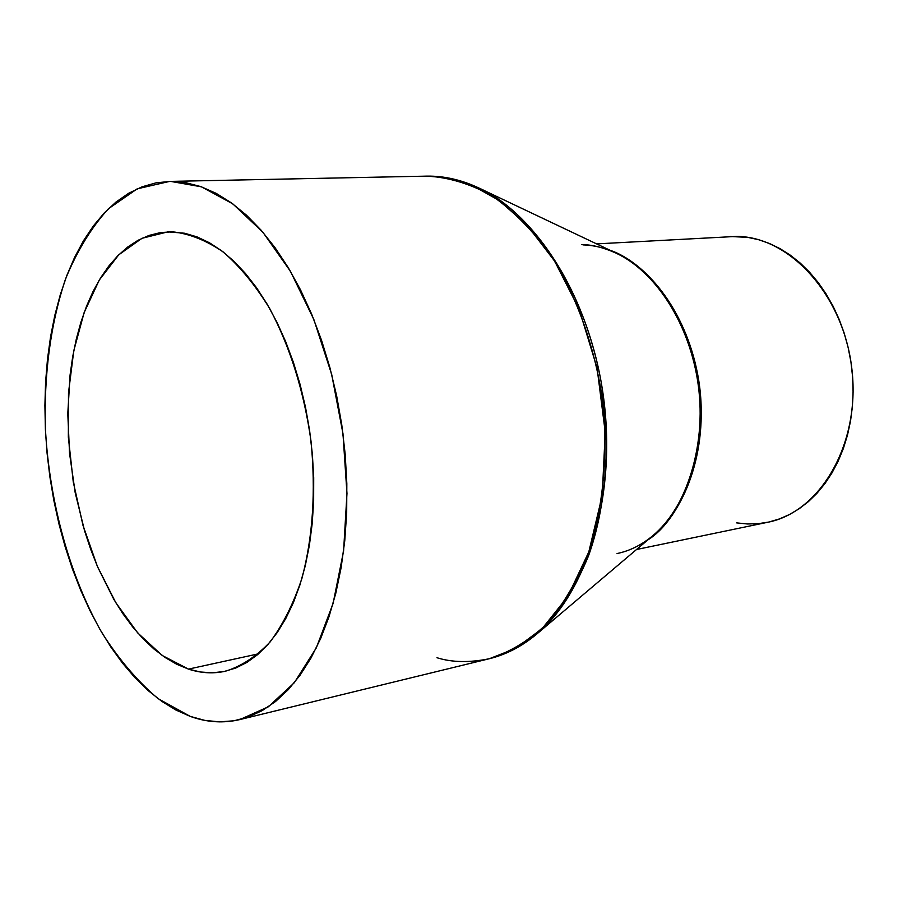 <?xml version="1.0" encoding="UTF-8"?>
<svg xmlns="http://www.w3.org/2000/svg" width="898" height="898" viewBox="0 0 898 898"><rect width="100%" height="100%" fill="white"/><g stroke="black" fill="none" stroke-linecap="round" stroke-linejoin="round"><path stroke-width="1.35" d="M636.514 549.509L767.61 522.299C820.009 512.354 860.194 444.476 852.034 370.447C844.423 296.385 790.476 236.679 736.775 236.399L596.598 243.886M436.978 657.729C451.986 662.455 469.43 662.791 489.331 658.728C509.929 652.206 529.191 640.499 547.118 623.605C563.854 603.838 577.829 579.715 589.032 551.26C603.445 506.068 608.249 453.243 602.479 399.509C594.521 346.044 576.55 296.037 551.181 255.784C533.143 230.954 513.521 211.008 492.306 195.955C470.675 183.989 449.045 177.377 427.437 176.12L170.642 181.396L201.511 186.84L232.75 203.835L262.912 232.268L290.458 271.331L313.84 319.486L331.699 374.488L342.957 433.532L346.976 493.462L343.586 551.069L333.113 603.377L316.321 647.885L294.297 682.738L268.356 706.793L239.856 719.579C223.377 723.44 206.832 722.385 190.208 716.38L204.766 720.376L219.393 721.869L233.94 720.791L248.252 717.042L262.205 710.61L275.607 701.45L288.314 689.597L300.156 675.105L310.977 658.054L320.62 638.59L328.949 616.892L335.818 593.174L341.117 567.682L344.765 540.708L346.684 512.59L346.83 483.663L345.191 454.298L341.779 424.889L336.638 395.794L329.835 367.405L321.473 340.084L311.662 314.165L300.561 289.953L288.325 267.739L275.114 247.758L261.116 230.191L246.501 215.206L231.471 202.914L216.205 193.373L200.86 186.616L185.628 182.642L170.642 181.396L156.072 182.833L142.019 186.829L128.627 193.283L115.988 202.061L104.19 213.017L93.325 225.993L83.447 240.821L74.624 257.333L66.89 275.36L60.289 294.724L54.845 315.243L50.569 336.75L47.493 359.077L45.596 382.043L44.9 405.481L45.394 429.222L47.066 453.108L49.906 476.961L53.88 500.624L58.965 523.938L65.15 546.725L72.379 568.827L80.618 590.076L89.822 610.314L99.936 629.375L110.903 647.099L122.656 663.319L135.115 677.878L148.192 690.607L161.808 701.36L175.851 710.004L190.208 716.38L157.947 698.554C137.36 681.155 118.581 659.065 101.62 632.282C69.617 575.663 49.716 502.959 45.439 430.097C43.755 374.735 50.445 324.38 65.509 279.042C76.992 251.025 91.293 227.598 108.4 208.774L137.203 188.838L169.565 181.418L427.437 176.12L448.383 178.051L472.269 185.403L498.749 200.265L526.834 224.882L554.616 261.082L579.188 309.372L597.069 367.944L605.23 432.196L602.21 495.64L588.807 551.911L567.659 596.71L542.156 628.611L515.329 648.558L489.331 658.728C506.214 654.608 522.052 646.358 536.869 633.954C556.715 616.971 573.901 591.03 588.426 556.109C605.948 507.505 611.325 443.129 601.099 381.616C580.68 271.69 520.784 205.99 478.6 187.873C538.048 215.397 590.929 300.448 603.669 398.386C616.522 496.302 587.258 592.074 536.869 633.954L652.891 535.635C684.276 511.692 709.521 444.061 696.769 375.6C683.984 307.554 644.798 265.651 615.994 253.09C603.164 247.421 591.782 244.604 581.859 244.638M610.023 250.25C639.477 260.005 683.052 300.729 697.578 373.871C711.934 447.765 681.75 519.055 647.851 539.911C685.589 513.465 707.916 450.078 699.475 385.871C691.146 321.641 653.284 266.122 610.023 250.25M172.495 231.819C189.366 233.637 206.304 240.383 223.299 252.046C239.991 266.526 255.481 285.396 269.759 308.665C290.234 347.212 303.984 391.371 311.011 441.154C315.894 491.127 312.886 536.802 301.986 578.189C293.545 603.535 282.904 624.806 270.051 642.025C256.244 656.561 241.338 666.305 225.319 671.255C213.129 673.893 200.849 673.174 188.479 669.111L258.568 653.811L188.479 669.111L162.19 655.461L137.63 632.832L115.763 602.614L97.354 566.312L83.031 525.521L73.254 481.9L68.338 437.101L68.495 392.819L73.782 350.759L84.12 312.616L99.251 280.086L118.749 254.819L141.94 238.307L167.926 231.852L184.685 233.244L197.044 236.892L209.447 242.763L221.75 250.856L233.806 261.127L245.502 273.52L256.671 287.921L267.189 304.209L276.921 322.225L285.721 341.768L293.489 362.635L300.123 384.58L305.522 407.333L309.619 430.625L312.358 454.175L313.705 477.68L313.649 500.871L312.212 523.444L309.406 545.153L305.286 565.729L299.921 584.946L293.388 602.614L285.777 618.542L277.213 632.596L267.795 644.641L257.647 654.597L246.905 662.421L235.68 668.056L224.096 671.513L212.298 672.815L200.389 671.996L188.479 669.111L176.704 664.251L165.142 657.504L153.895 648.962L143.051 638.736L132.702 626.961L122.914 613.761L113.765 599.258L97.601 566.896L90.698 549.318L84.637 531.01L75.196 492.721L69.528 453.198L67.788 413.608L70.055 375.106L72.704 356.652L76.341 338.905L80.966 322.034L86.545 306.173L93.055 291.48L100.464 278.088L108.725 266.145L117.773 255.784L127.561 247.13L138.011 240.305L149.046 235.422L160.574 232.56L172.495 231.819M617.061 553.55C629.79 550.912 641.733 544.94 652.891 535.635C687.105 506.977 706.311 446.632 698.375 386.005C690.472 325.39 656.416 272.004 615.994 253.09C604.96 247.938 593.96 245.199 582.982 244.896M730.153 236.511L747.72 237.353L758.675 239.721L769.519 243.515L780.149 248.712L790.453 255.268L800.309 263.148L809.614 272.285L818.246 282.578L826.104 293.938L833.108 306.252L839.159 319.374L844.199 333.169L848.15 347.492L850.967 362.186L852.617 377.07L853.1 391.977L852.382 406.738L850.496 421.207L847.465 435.204L843.334 448.573L838.148 461.19L831.986 472.909L824.914 483.618L817.034 493.215L808.425 501.612L799.186 508.739L789.443 514.543L779.284 518.988L768.811 522.041L758.148 523.702L747.394 523.983L736.663 522.883M169.61 181.418L427.482 176.12C444.465 175.963 461.505 179.881 478.6 187.873L615.994 253.09M489.331 658.728L239.856 719.579"/></g></svg>
